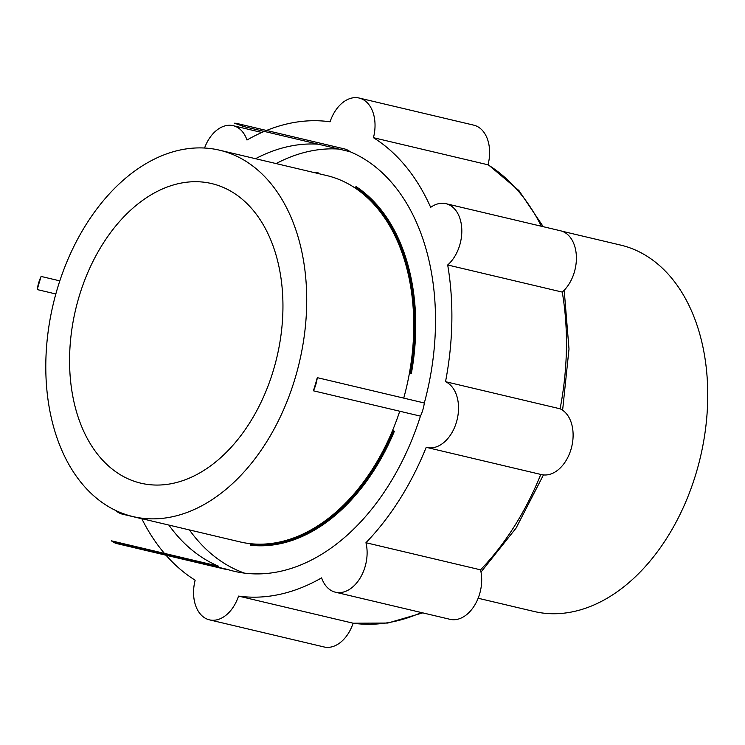 <?xml version="1.0" encoding="UTF-8"?>
<svg xmlns="http://www.w3.org/2000/svg" width="745" height="745" viewBox="0 0 745 745"><rect width="100%" height="100%" fill="white"/><g stroke="black" fill="none" stroke-linecap="round" stroke-linejoin="round"><path stroke-width="1.12" d="M41.115 276.442A30.117 20.236 -76.7 0 0 37.25 289.582A218.164 146.569 -76.7 0 1 41.115 276.442L59.823 280.865M264.261 131.409A241.78 162.438 -76.7 0 0 246.995 140.023A34.298 23.048 -76.7 0 0 233.166 125.682A34.298 23.048 -76.7 0 0 204.558 148.032M541.373 226.257A241.78 162.438 -76.7 0 0 488.031 164.803A34.298 23.048 -76.7 0 0 473.746 125.151L359.165 98.042A34.298 23.048 -76.7 0 0 330.072 121.798A241.78 162.438 -76.7 0 0 266.524 130.468M488.031 164.803L373.45 137.695A34.298 23.048 -76.7 0 0 359.165 98.042M166.023 555.23A241.78 162.438 -76.7 0 0 195.153 580.197A34.298 23.048 -76.7 0 0 209.438 619.849L324.019 646.958A34.298 23.048 -76.7 0 0 353.121 623.202L238.54 596.093A241.78 162.438 -76.7 0 0 321.607 577.869A34.298 23.048 -76.7 0 0 335.446 592.21L450.017 619.318A34.298 23.048 -76.7 0 0 474.537 605.462A34.298 23.048 -76.7 0 0 480.516 569.832L365.944 542.723A241.78 162.438 -76.7 0 0 426.215 447.298A34.298 23.048 -76.7 0 0 426.866 447.475L541.438 474.584A34.298 23.048 -76.7 0 0 571.201 448.676A34.298 23.048 -76.7 0 0 560.1 408.8A241.78 162.438 -76.7 0 0 562.261 292.087A34.298 23.048 -76.7 0 0 576.379 256.774A34.298 23.048 -76.7 0 0 560.519 230.782L445.938 203.674A34.298 23.048 -76.7 0 0 430.666 207.343A241.78 162.438 -76.7 0 0 373.45 137.695M562.261 292.087L447.689 264.978A34.298 23.048 -76.7 0 0 461.798 229.665A34.298 23.048 -76.7 0 0 445.938 203.674M560.1 408.8L445.519 381.691A241.78 162.438 -76.7 0 0 447.689 264.978M426.866 447.475A34.298 23.048 -76.7 0 0 456.62 421.568A34.298 23.048 -76.7 0 0 445.519 381.691M335.446 592.21A34.298 23.048 -76.7 0 0 359.956 578.353A34.298 23.048 -76.7 0 0 365.944 542.723M209.438 619.849A34.298 23.048 -76.7 0 0 238.54 596.093M115.438 510.362A34.298 23.048 -76.7 0 0 122.664 514.218A34.298 23.048 -76.7 0 0 126.073 514.637M141.764 518.65A241.78 162.438 -76.7 0 0 164.422 553.377M318.339 144.204A218.164 146.569 -76.7 0 0 255.544 158.704M168.864 525.067A218.164 146.569 -76.7 0 0 218.499 566.172L111.461 540.842A30.117 20.236 -76.7 0 0 117.142 543.664L224.18 568.984A30.117 20.236 -76.7 0 0 227.188 569.357A218.164 146.569 -76.7 0 0 234.079 571.247A218.164 146.569 -76.7 0 0 420.45 416.129A30.117 20.236 -76.7 0 0 424.324 402.989A218.164 146.569 -76.7 0 0 350.103 151.719A30.117 20.236 -76.7 0 0 344.432 148.907L237.394 123.577A30.117 20.236 -76.7 0 0 234.377 123.214A218.164 146.569 -76.7 0 1 238.754 124.704A218.164 146.569 -76.7 0 1 243.066 126.399A30.117 20.236 -76.7 0 0 237.394 123.577M403.725 398.119A188.234 126.464 -76.7 0 0 336.349 178.446A188.234 126.464 -76.7 0 0 326.636 175.531L219.598 150.201A188.234 126.464 -76.7 0 0 53.193 304.267A188.234 126.464 -76.7 0 0 132.927 516.564A188.234 126.464 -76.7 0 0 297.488 369.818A188.234 126.464 -76.7 0 0 229.311 153.125A188.234 126.464 -76.7 0 0 219.598 150.201M132.927 516.564L239.965 541.885A188.234 126.464 -76.7 0 0 399.739 411.221M338.901 149.075A218.164 146.569 -76.7 0 0 276.106 163.574M189.435 529.937A218.164 146.569 -76.7 0 0 244.49 573.129M250.152 544.195L250.581 545.228A189.63 127.395 -76.7 0 0 394.384 431.206L393.183 430.787A188.727 126.79 -76.7 0 1 250.152 544.195L250.804 544.344A188.727 126.79 -76.7 0 0 393.807 431.01M318.022 172.672A189.63 127.395 -76.7 0 0 312.639 172.216M355.179 187.33A188.727 126.79 -76.7 0 1 410.104 373.292L411.342 373.599A189.63 127.395 -76.7 0 0 356.119 186.632L355.179 187.33L355.831 187.479A30.117 20.236 -76.7 0 0 356.119 186.632M219.645 185.971A153.936 103.415 -76.7 0 0 211.701 183.587A153.936 103.415 -76.7 0 0 75.618 309.575A153.936 103.415 -76.7 0 0 140.824 483.179A153.936 103.415 -76.7 0 0 275.399 363.178A153.936 103.415 -76.7 0 0 219.645 185.971M478.141 598.244L533.942 611.44A188.234 126.464 -76.7 0 0 698.512 464.694A188.234 126.464 -76.7 0 0 630.335 248.001A188.234 126.464 -76.7 0 0 620.613 245.086L562.019 231.22M410.104 373.292L410.756 373.441A188.727 126.79 -76.7 0 0 355.831 187.479M250.581 545.228A30.117 20.236 -76.7 0 0 250.804 544.344M411.342 373.599A30.117 20.236 -76.7 0 0 410.756 373.441M313.412 390.799A218.164 146.569 -76.7 0 0 317.286 377.659A30.117 20.236 -76.7 0 1 313.412 390.799L420.45 416.129M111.461 540.842A218.164 146.569 -76.7 0 0 120.15 544.027A30.117 20.236 -76.7 0 1 117.142 543.664M424.324 402.989L317.286 377.659M350.103 151.719L243.066 126.399M227.188 569.357L120.15 544.027M55.838 293.977L37.25 289.582M480.516 569.832A241.78 162.438 -76.7 0 0 540.777 474.425M353.121 623.202A241.78 162.438 -76.7 0 0 421.353 612.53M233.166 125.682L261.83 132.47M122.664 514.218L141.811 518.743M488.087 164.58L518.948 190.59L543.254 226.694M564.198 290.233L569.003 349.014L562.615 410.225M543.459 474.919L516.071 528.103L481 572.048M422.778 612.865L387.828 623.053L353.111 623.22"/></g></svg>
